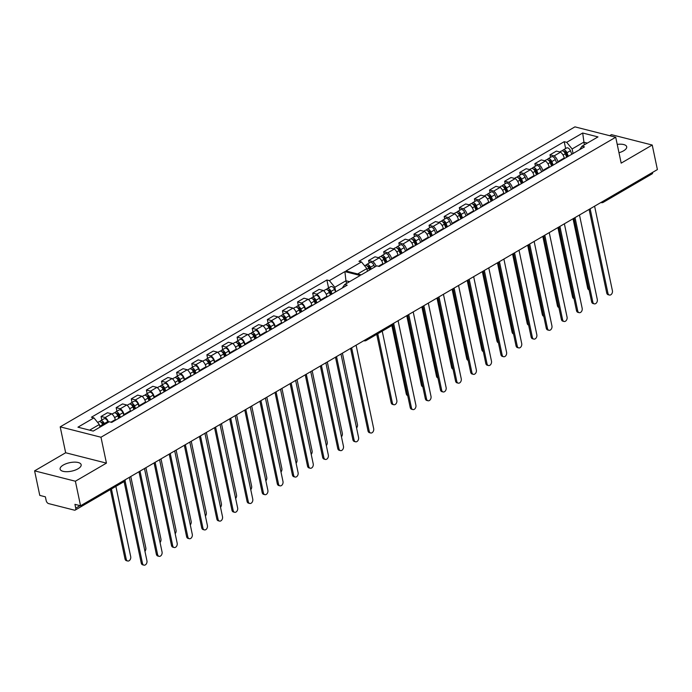 <?xml version="1.0" encoding="UTF-8"?>
<svg xmlns="http://www.w3.org/2000/svg" width="692" height="692" viewBox="0 0 692 692"><rect width="100%" height="100%" fill="white"/><g stroke="black" fill="none" stroke-linecap="round" stroke-linejoin="round"><path stroke-width="1.04" d="M618.977 152.742A10.743 4.334 -11.9 0 0 623.553 150.839A10.743 4.334 -11.9 0 0 626.701 146.756A10.743 4.334 -11.9 0 0 617.221 144.394M78.006 468.795A10.743 4.334 -11.9 0 0 81.154 464.704A10.743 4.334 -11.9 0 0 74.329 462.135A10.743 4.334 -11.9 0 0 63.275 465.05A10.743 4.334 -11.9 0 0 60.126 469.133A10.743 4.334 -11.9 0 0 66.951 471.702A10.743 4.334 -11.9 0 0 78.006 468.795M34.6 470.854L75.385 481.225L106.438 463.13L65.654 452.758L34.6 470.854L39.773 495.394L45.387 496.83L46.191 500.653A2.759 1.6 -120.2 0 0 48.604 503.594L74.373 510.151A2.759 1.6 -120.2 0 0 75.238 510.065A2.759 1.6 -120.2 0 0 75.739 508.17L80.064 505.644M65.654 452.758L60.195 426.852L574.931 126.861L615.716 137.232L621.174 163.139L652.227 145.035L657.4 169.583L80.557 505.774L75.385 481.225M652.227 145.035L611.443 134.663L609.669 135.701M106.438 463.13L100.98 437.232L615.716 137.232M115.417 420.243L115.287 419.637A6.34 3.676 -120.2 0 0 111.628 413.799L105.227 417.527A6.34 3.676 59.8 0 1 108.549 422.155M105.227 417.527L101.049 416.472L101.802 420.053M116.922 411.238L116.17 407.657L120.347 408.721A6.34 3.676 59.8 0 1 124.006 414.551L124.136 415.157M111.628 413.799L107.45 412.743L101.049 416.472M327.048 296.903L326.918 296.297A6.34 3.676 -120.2 0 0 323.25 290.458L319.073 289.403L312.68 293.131L316.858 294.187A6.34 3.676 59.8 0 1 320.526 300.025L320.647 300.631M313.433 296.712L312.68 293.131M311.928 305.708L311.798 305.103A6.34 3.676 -120.2 0 0 308.139 299.273L303.961 298.209L297.56 301.937L301.747 303.001A6.34 3.676 59.8 0 1 305.406 308.831L305.535 309.436M298.321 305.518L297.56 301.937M296.807 314.523L296.686 313.917A6.34 3.676 -120.2 0 0 293.019 308.078L288.841 307.023L282.448 310.751L286.626 311.807A6.34 3.676 59.8 0 1 290.285 317.645L290.415 318.251M283.201 314.332L282.448 310.751M281.696 323.328L281.566 322.723A6.34 3.676 -120.2 0 0 277.907 316.893L273.729 315.829L267.328 319.557L271.506 320.621A6.34 3.676 59.8 0 1 275.174 326.451L275.304 327.057M268.089 323.138L267.328 319.557M266.576 332.143L266.455 331.537A6.34 3.676 -120.2 0 0 262.787 325.698L258.609 324.643L252.217 328.371L256.395 329.427A6.34 3.676 59.8 0 1 260.054 335.265L260.183 335.871M252.969 331.952L252.217 328.371M251.464 340.948L251.334 340.343A6.34 3.676 -120.2 0 0 247.675 334.513L243.498 333.449L237.097 337.177L241.274 338.241A6.34 3.676 59.8 0 1 244.942 344.071L245.063 344.677M237.849 340.758L237.097 337.177M236.344 349.763L236.223 349.157A6.34 3.676 -120.2 0 0 232.555 343.318L228.377 342.263L221.985 345.991L226.163 347.047A6.34 3.676 59.8 0 1 229.822 352.885L229.952 353.491M222.738 349.572L221.985 345.991M221.232 358.568L221.103 357.963A6.34 3.676 -120.2 0 0 217.444 352.133L213.257 351.069L206.865 354.797L211.043 355.861A6.34 3.676 59.8 0 1 214.71 361.691L214.831 362.297M207.617 358.378L206.865 354.797M206.112 367.383L205.982 366.777A6.34 3.676 -120.2 0 0 202.323 360.939L198.146 359.883L191.753 363.611L195.931 364.667A6.34 3.676 59.8 0 1 199.59 370.505L199.72 371.111M192.506 367.192L191.753 363.611M191.001 376.188L190.871 375.583A6.34 3.676 -120.2 0 0 187.203 369.753L183.025 368.689L176.633 372.417L180.811 373.481A6.34 3.676 59.8 0 1 184.47 379.311L184.6 379.917M177.386 375.998L176.633 372.417M175.88 385.003L175.751 384.397A6.34 3.676 -120.2 0 0 172.092 378.559L167.914 377.503L161.513 381.231L165.691 382.287A6.34 3.676 59.8 0 1 169.358 388.125L169.488 388.731M162.274 384.813L161.513 381.231M160.76 393.809L160.639 393.203A6.34 3.676 -120.2 0 0 156.972 387.373L152.794 386.309L146.401 390.037L150.579 391.101A6.34 3.676 59.8 0 1 154.238 396.931L154.368 397.537M147.154 393.618L146.401 390.037M145.649 402.623L145.519 402.017A6.34 3.676 -120.2 0 0 141.86 396.179L137.682 395.123L131.281 398.851L135.459 399.907A6.34 3.676 59.8 0 1 139.127 405.746L139.256 406.351M132.042 402.433L131.281 398.851M130.529 411.429L130.407 410.823A6.34 3.676 -120.2 0 0 126.74 404.993L122.562 403.929L116.17 407.657M141.86 396.179L135.459 399.907M156.972 387.373L150.579 391.101M172.092 378.559L165.691 382.287M187.203 369.753L180.811 373.481M202.323 360.939L195.931 364.667M217.444 352.133L211.043 355.861M232.555 343.318L226.163 347.047M247.675 334.513L241.274 338.241M262.787 325.698L256.395 329.427M277.907 316.893L271.506 320.621M293.019 308.078L286.626 311.807M308.139 299.273L301.747 303.001M323.25 290.458L316.858 294.187M126.74 404.993L120.347 408.721M346.519 283.46L345.948 280.77L334.807 287.267L335.767 291.816M80.557 505.774L74.935 504.347L75.739 508.17M369.121 263.064L368.594 260.538L372.772 261.602A6.34 3.676 59.8 0 1 376.085 266.221M382.953 264.318L382.832 263.713A6.34 3.676 -120.2 0 0 379.164 257.874L374.986 256.81L368.594 260.538M384.242 254.258L383.705 251.732L387.883 252.796A6.34 3.676 59.8 0 1 391.551 258.626L391.681 259.232M398.073 255.504L397.943 254.898A6.34 3.676 -120.2 0 0 394.284 249.068L390.106 248.004L383.705 251.732M399.353 245.444L398.826 242.918L403.003 243.982A6.34 3.676 59.8 0 1 406.662 249.821L406.792 250.426M413.185 246.698L413.063 246.093A6.34 3.676 -120.2 0 0 409.396 240.254L405.218 239.19L398.826 242.918M414.473 236.638L413.937 234.112L418.124 235.176A6.34 3.676 59.8 0 1 421.783 241.006L421.912 241.612M428.305 237.884L428.175 237.278A6.34 3.676 -120.2 0 0 424.516 231.448L420.338 230.384L413.937 234.112M429.594 227.824L429.057 225.298L433.235 226.362A6.34 3.676 59.8 0 1 436.903 232.201L437.024 232.806M443.425 229.078L443.295 228.472A6.34 3.676 -120.2 0 0 439.628 222.634L435.45 221.57L429.057 225.298M444.705 219.018L444.178 216.492L448.355 217.556A6.34 3.676 59.8 0 1 452.014 223.386L452.144 223.992M458.536 220.264L458.407 219.658A6.34 3.676 -120.2 0 0 454.748 213.828L450.57 212.764L444.178 216.492M459.825 210.204L459.289 207.678L463.467 208.742A6.34 3.676 59.8 0 1 467.135 214.581L467.256 215.186M473.657 211.458L473.527 210.852A6.34 3.676 -120.2 0 0 469.868 205.014L465.681 203.95L459.289 207.678M474.937 201.398L474.409 198.872L478.587 199.936A6.34 3.676 59.8 0 1 482.246 205.766L482.376 206.372M488.768 202.644L488.647 202.038A6.34 3.676 -120.2 0 0 484.98 196.208L480.802 195.144L474.409 198.872M490.057 192.584L489.521 190.058L493.699 191.122A6.34 3.676 59.8 0 1 497.366 196.96L497.487 197.566M503.888 193.838L503.759 193.232A6.34 3.676 -120.2 0 0 500.1 187.394L495.922 186.33L489.521 190.058M505.169 183.778L504.641 181.252L508.819 182.316A6.34 3.676 59.8 0 1 512.478 188.146L512.608 188.752M519 185.024L518.879 184.418A6.34 3.676 -120.2 0 0 515.211 178.588L511.033 177.524L504.641 181.252M520.289 174.964L519.753 172.438L523.931 173.502A6.34 3.676 59.8 0 1 527.598 179.34L527.728 179.946M534.12 176.218L533.99 175.612A6.34 3.676 -120.2 0 0 530.332 169.774L526.154 168.71L519.753 172.438M535.4 166.158L534.873 163.632L539.051 164.696A6.34 3.676 59.8 0 1 542.71 170.526L542.839 171.132M549.24 167.403L549.111 166.798A6.34 3.676 -120.2 0 0 545.443 160.968L541.265 159.904L534.873 163.632M550.521 157.344L549.993 154.818L554.171 155.882A6.34 3.676 59.8 0 1 557.83 161.72L557.96 162.326M549.993 154.818L556.385 151.09L560.563 152.154L554.171 155.882M564.352 158.598L564.222 157.992A6.34 3.676 -120.2 0 0 560.563 152.154M530.332 169.774L523.931 173.502M515.211 178.588L508.819 182.316M500.1 187.394L493.699 191.122M484.98 196.208L478.587 199.936M469.868 205.014L463.467 208.742M454.748 213.828L448.355 217.556M439.628 222.634L433.235 226.362M424.516 231.448L418.124 235.176M409.396 240.254L403.003 243.982M394.284 249.068L387.883 252.796M379.164 257.874L372.772 261.602M545.443 160.968L539.051 164.696M565.641 148.538L564.196 141.696L358.958 261.308L361.466 261.948L366.881 268.574L357.652 273.954M361.466 261.948L345.957 270.979L361.25 274.871L376.759 265.832L379.259 266.472L584.489 146.86L581.989 146.22L579.576 149.723M367.443 271.264L366.881 268.574M587.344 143.097L583.745 142.189L572.111 148.962L573.071 153.512M572.111 148.962L566.696 142.327L564.196 141.696M652.643 172.351A2.759 1.6 59.8 0 1 652.089 173.874L603.251 202.341A2.759 1.6 59.8 0 0 603.805 200.81M334.807 287.267L329.392 280.641L344.893 271.601L360.186 275.494L344.685 284.524L347.185 285.165L111.715 422.397L109.215 421.757L93.23 431.081L77.936 427.189L93.922 417.873L99.337 424.499L89.623 430.165M329.392 280.641L326.883 280L91.422 417.233L93.922 417.873M566.696 142.327L582.69 133.011L597.983 136.904L581.989 146.22M100.98 437.232L60.195 426.852M584.308 144.87L582.69 133.011M99.907 427.189L99.337 424.499M349.555 281.687L345.948 280.77L344.893 271.601M328.553 287.898L326.883 280M344.685 284.524L342.272 288.028M590.146 208.776L607.948 293.27A3.166 2.24 104.3 0 0 609.393 295.043L608.164 294.731A3.166 2.24 -75.7 0 1 606.72 292.958L589.108 209.382M609.393 295.043A3.166 2.24 104.3 0 0 611.737 293.884A3.166 2.24 104.3 0 0 612.403 290.675L594.601 206.181M351.64 347.782L369.225 431.22A3.166 2.24 104.3 0 0 370.67 432.984L369.442 432.673A3.166 2.24 -75.7 0 1 367.997 430.9L350.602 348.379M370.67 432.984A3.166 2.24 104.3 0 0 373.014 431.825A3.166 2.24 104.3 0 0 373.68 428.616L356.095 345.178M575.026 217.591L592.828 302.084A3.166 2.24 104.3 0 0 594.281 303.849L593.053 303.537A3.166 2.24 -75.7 0 1 591.608 301.764L573.988 218.188M594.281 303.849A3.166 2.24 104.3 0 0 596.625 302.689A3.166 2.24 104.3 0 0 597.291 299.48L579.481 214.987M559.906 226.396L577.716 310.89A3.166 2.24 104.3 0 0 579.161 312.663L577.932 312.352A3.166 2.24 -75.7 0 1 576.488 310.578L558.876 227.002M579.161 312.663A3.166 2.24 104.3 0 0 581.505 311.504A3.166 2.24 104.3 0 0 582.171 308.295L564.369 223.801M544.794 235.211L562.596 319.704A3.166 2.24 104.3 0 0 564.049 321.469L562.821 321.157A3.166 2.24 -75.7 0 1 561.368 319.384L543.756 235.808M564.049 321.469A3.166 2.24 104.3 0 0 566.393 320.31A3.166 2.24 104.3 0 0 567.059 317.1L549.249 232.607M529.674 244.017L547.484 328.51A3.166 2.24 104.3 0 0 548.929 330.283L547.701 329.972A3.166 2.24 -75.7 0 1 546.256 328.198L528.645 244.622M548.929 330.283A3.166 2.24 104.3 0 0 551.273 329.124A3.166 2.24 104.3 0 0 551.939 325.915L534.138 241.422M514.563 252.831L532.364 337.324A3.166 2.24 104.3 0 0 533.809 339.089L532.589 338.777A3.166 2.24 -75.7 0 1 531.136 337.004L513.525 253.428M533.809 339.089A3.166 2.24 104.3 0 0 536.153 337.93A3.166 2.24 104.3 0 0 536.819 334.72L519.017 250.227M499.442 261.637L517.253 346.13A3.166 2.24 104.3 0 0 518.697 347.903L517.469 347.592A3.166 2.24 -75.7 0 1 516.024 345.818L498.413 262.242M518.697 347.903A3.166 2.24 104.3 0 0 521.041 346.744A3.166 2.24 104.3 0 0 521.707 343.535L503.897 259.042M484.331 270.451L502.132 354.944A3.166 2.24 104.3 0 0 503.577 356.709L502.349 356.397A3.166 2.24 -75.7 0 1 500.904 354.624L483.293 271.048M503.577 356.709A3.166 2.24 104.3 0 0 505.921 355.55A3.166 2.24 104.3 0 0 506.587 352.34L488.786 267.847M469.211 279.257L487.012 363.75A3.166 2.24 104.3 0 0 488.466 365.523L487.237 365.212A3.166 2.24 -75.7 0 1 485.793 363.438L468.173 279.862M488.466 365.523A3.166 2.24 104.3 0 0 490.81 364.364A3.166 2.24 104.3 0 0 491.476 361.155L473.665 276.662M454.09 288.071L471.901 372.564A3.166 2.24 104.3 0 0 473.345 374.329L472.117 374.017A3.166 2.24 -75.7 0 1 470.672 372.244L453.061 288.668M473.345 374.329A3.166 2.24 104.3 0 0 475.689 373.17A3.166 2.24 104.3 0 0 476.356 369.96L458.554 285.467M438.979 296.877L456.781 381.37A3.166 2.24 104.3 0 0 458.234 383.143L457.005 382.832A3.166 2.24 -75.7 0 1 455.552 381.058L437.941 297.482M458.234 383.143A3.166 2.24 104.3 0 0 460.578 381.984A3.166 2.24 104.3 0 0 461.244 378.775L443.434 294.282M423.859 305.691L441.669 390.184A3.166 2.24 104.3 0 0 443.114 391.949L441.885 391.637A3.166 2.24 -75.7 0 1 440.441 389.864L422.829 306.288M443.114 391.949A3.166 2.24 104.3 0 0 445.458 390.79A3.166 2.24 104.3 0 0 446.124 387.581L428.322 303.087M408.747 314.497L426.549 398.99A3.166 2.24 104.3 0 0 428.002 400.763L426.774 400.452A3.166 2.24 -75.7 0 1 425.32 398.678L407.709 315.102M428.002 400.763A3.166 2.24 104.3 0 0 430.337 399.604A3.166 2.24 104.3 0 0 431.012 396.395L413.202 311.902M393.627 323.311L411.437 407.804A3.166 2.24 104.3 0 0 412.882 409.569L411.653 409.257A3.166 2.24 -75.7 0 1 410.209 407.484L392.649 324.167M412.882 409.569A3.166 2.24 104.3 0 0 415.226 408.41A3.166 2.24 104.3 0 0 415.892 405.201L398.09 320.707M336.528 356.588L354.105 440.025A3.166 2.24 104.3 0 0 355.558 441.799L354.33 441.487A3.166 2.24 -75.7 0 1 352.877 439.714L335.49 357.193M355.558 441.799A3.166 2.24 104.3 0 0 357.894 440.64A3.166 2.24 104.3 0 0 358.568 437.43L340.983 353.993M321.408 365.402L338.993 448.84A3.166 2.24 104.3 0 0 340.438 450.604L339.21 450.293A3.166 2.24 -75.7 0 1 337.765 448.52L320.37 365.999M340.438 450.604A3.166 2.24 104.3 0 0 342.782 449.445A3.166 2.24 104.3 0 0 343.448 446.236L325.863 362.798M306.288 374.208L323.873 457.646A3.166 2.24 104.3 0 0 325.318 459.419L324.098 459.107A3.166 2.24 -75.7 0 1 322.645 457.334L305.258 374.813M325.318 459.419A3.166 2.24 104.3 0 0 327.662 458.26A3.166 2.24 104.3 0 0 328.328 455.051L310.751 371.613M291.176 383.022L308.762 466.46A3.166 2.24 104.3 0 0 310.206 468.224L308.978 467.913A3.166 2.24 -75.7 0 1 307.533 466.14L290.138 383.619M310.206 468.224A3.166 2.24 104.3 0 0 312.55 467.065A3.166 2.24 104.3 0 0 313.216 463.856L295.631 380.418M276.056 391.828L293.642 475.266A3.166 2.24 104.3 0 0 295.086 477.039L293.858 476.727A3.166 2.24 -75.7 0 1 292.413 474.954L275.027 392.433M295.086 477.039A3.166 2.24 104.3 0 0 297.43 475.88A3.166 2.24 104.3 0 0 298.096 472.671L280.519 389.233M260.945 400.642L278.521 484.08A3.166 2.24 104.3 0 0 279.975 485.845L278.746 485.533A3.166 2.24 -75.7 0 1 277.302 483.76L259.907 401.239M279.975 485.845A3.166 2.24 104.3 0 0 282.319 484.685A3.166 2.24 104.3 0 0 282.985 481.476L265.399 398.038M245.824 409.448L263.41 492.886A3.166 2.24 104.3 0 0 264.854 494.659L263.626 494.347A3.166 2.24 -75.7 0 1 262.182 492.574L244.795 410.053M264.854 494.659A3.166 2.24 104.3 0 0 267.198 493.5A3.166 2.24 104.3 0 0 267.865 490.291L250.279 406.853M230.713 418.262L248.29 501.7A3.166 2.24 104.3 0 0 249.743 503.465L248.514 503.153A3.166 2.24 -75.7 0 1 247.061 501.38L229.675 418.859M249.743 503.465A3.166 2.24 104.3 0 0 252.087 502.306A3.166 2.24 104.3 0 0 252.753 499.096L235.168 415.658M215.593 427.068L233.178 510.506A3.166 2.24 104.3 0 0 234.623 512.279L233.394 511.968A3.166 2.24 -75.7 0 1 231.95 510.194L214.555 427.673M234.623 512.279A3.166 2.24 104.3 0 0 236.967 511.12A3.166 2.24 104.3 0 0 237.633 507.911L220.047 424.473M200.472 435.882L218.058 519.32A3.166 2.24 104.3 0 0 219.502 521.085L218.283 520.773A3.166 2.24 -75.7 0 1 216.83 519L199.443 436.479M219.502 521.085A3.166 2.24 104.3 0 0 221.847 519.926A3.166 2.24 104.3 0 0 222.513 516.716L204.936 433.278M185.361 444.688L202.946 528.126A3.166 2.24 104.3 0 0 204.391 529.899L203.163 529.588A3.166 2.24 -75.7 0 1 201.718 527.814L184.323 445.293M204.391 529.899A3.166 2.24 104.3 0 0 206.735 528.74A3.166 2.24 104.3 0 0 207.401 525.531L189.816 442.093M170.241 453.502L187.826 536.94A3.166 2.24 104.3 0 0 189.271 538.705L188.042 538.393A3.166 2.24 -75.7 0 1 186.598 536.62L169.211 454.099M189.271 538.705A3.166 2.24 104.3 0 0 191.615 537.546A3.166 2.24 104.3 0 0 192.281 534.336L174.704 450.899M155.129 462.308L172.706 545.746A3.166 2.24 104.3 0 0 174.159 547.519L172.931 547.208A3.166 2.24 -75.7 0 1 171.486 545.434L154.091 462.913M174.159 547.519A3.166 2.24 104.3 0 0 176.503 546.36A3.166 2.24 104.3 0 0 177.169 543.151L159.584 459.713M140.009 471.122L157.594 554.56A3.166 2.24 104.3 0 0 159.039 556.325L157.811 556.013A3.166 2.24 -75.7 0 1 156.366 554.24L138.98 471.719M159.039 556.325A3.166 2.24 104.3 0 0 161.383 555.166A3.166 2.24 104.3 0 0 162.049 551.957L144.472 468.519M125.044 480.655L142.474 563.366A3.166 2.24 104.3 0 0 143.927 565.139L142.699 564.828A3.166 2.24 -75.7 0 1 141.246 563.054L124.084 481.597L75.238 510.065M143.927 565.139A3.166 2.24 104.3 0 0 146.272 563.98A3.166 2.24 104.3 0 0 146.938 560.771L129.352 477.333M567.414 156.807L565.848 152.88A1.652 0.96 -120.2 0 0 564.006 151.565A1.652 0.96 -120.2 0 0 563.885 151.652M568.34 156.271L566.947 152.759A3.443 1.998 -120.2 0 0 563.106 150.017A3.443 1.998 -120.2 0 0 562.492 150.856M571.834 154.238L570.433 150.726A3.443 1.998 -120.2 0 0 566.592 147.984L563.106 150.017M566.696 157.231L565.295 153.719A3.443 1.998 -120.2 0 0 561.454 150.977L559.776 151.955M589.1 289.879A3.166 2.24 -75.7 0 1 587.655 288.106L573.037 218.75M331.139 294.515L329.954 291.548A1.652 0.96 -120.2 0 0 328.112 290.225A1.652 0.96 -120.2 0 0 327.999 290.32M332.065 293.97L331.053 291.427A3.443 1.998 -120.2 0 0 327.212 288.676A3.443 1.998 -120.2 0 0 326.598 289.524M335.559 291.938L334.539 289.394A3.443 1.998 -120.2 0 0 330.698 286.644L327.212 288.676M356.57 427.967A3.166 2.24 104.3 0 0 357.444 424.49L342.41 353.154M330.421 294.93L329.401 292.387A3.443 1.998 -120.2 0 0 325.56 289.637L323.631 290.761M552.303 165.622L550.728 161.686A1.652 0.96 -120.2 0 0 548.886 160.371A1.652 0.96 -120.2 0 0 548.773 160.458M553.228 165.077L551.827 161.565A3.443 1.998 -120.2 0 0 547.986 158.823A3.443 1.998 -120.2 0 0 547.372 159.662M556.714 163.044L555.313 159.532A3.443 1.998 -120.2 0 0 551.472 156.79L547.986 158.823M551.576 166.037L550.183 162.525A3.443 1.998 -120.2 0 0 546.343 159.783L544.656 160.769M573.979 298.685A3.166 2.24 -75.7 0 1 572.535 296.92L557.916 227.556M537.182 174.427L535.617 170.5A1.652 0.96 -120.2 0 0 533.774 169.185A1.652 0.96 -120.2 0 0 533.653 169.272M538.108 173.891L536.715 170.379A3.443 1.998 -120.2 0 0 532.875 167.637A3.443 1.998 -120.2 0 0 532.26 168.476M541.602 171.858L540.201 168.346A3.443 1.998 -120.2 0 0 536.361 165.604L532.875 167.637M536.464 174.851L535.063 171.339A3.443 1.998 -120.2 0 0 531.222 168.597L529.536 169.575M558.868 307.499A3.166 2.24 -75.7 0 1 557.415 305.726L542.805 236.37M522.062 183.242L520.496 179.306A1.652 0.96 -120.2 0 0 518.654 177.991A1.652 0.96 -120.2 0 0 518.542 178.078M522.996 182.697L521.595 179.185A3.443 1.998 -120.2 0 0 517.754 176.443A3.443 1.998 -120.2 0 0 517.14 177.282M526.482 180.664L525.081 177.152A3.443 1.998 -120.2 0 0 521.24 174.41L517.754 176.443M521.344 183.657L519.952 180.145A3.443 1.998 -120.2 0 0 516.111 177.403L514.424 178.389M543.748 316.305A3.166 2.24 -75.7 0 1 542.303 314.54L527.685 245.176M506.951 192.047L505.385 188.12A1.652 0.96 -120.2 0 0 503.542 186.805A1.652 0.96 -120.2 0 0 503.421 186.892M507.876 191.511L506.475 187.999A3.443 1.998 -120.2 0 0 502.634 185.257A3.443 1.998 -120.2 0 0 502.02 186.096M511.362 189.478L509.969 185.966A3.443 1.998 -120.2 0 0 506.129 183.224L502.634 185.257M506.233 192.471L504.831 188.959A3.443 1.998 -120.2 0 0 500.991 186.217L499.304 187.195M528.636 325.119A3.166 2.24 -75.7 0 1 527.183 323.346L512.573 253.99M491.83 200.862L490.265 196.926A1.652 0.96 -120.2 0 0 488.422 195.611A1.652 0.96 -120.2 0 0 488.31 195.698M492.765 200.317L491.363 196.805A3.443 1.998 -120.2 0 0 487.523 194.063A3.443 1.998 -120.2 0 0 486.909 194.902M496.251 198.284L494.849 194.772A3.443 1.998 -120.2 0 0 491.009 192.03L487.523 194.063M491.112 201.277L489.711 197.765A3.443 1.998 -120.2 0 0 485.871 195.023L484.192 196.009M513.516 333.925A3.166 2.24 -75.7 0 1 512.071 332.16L497.453 262.796M476.719 209.667L475.153 205.74A1.652 0.96 -120.2 0 0 473.311 204.425A1.652 0.96 -120.2 0 0 473.19 204.512M477.644 209.131L476.243 205.619A3.443 1.998 -120.2 0 0 472.402 202.877A3.443 1.998 -120.2 0 0 471.788 203.716M481.13 207.098L479.738 203.586A3.443 1.998 -120.2 0 0 475.897 200.844L472.402 202.877M476.001 210.091L474.6 206.579A3.443 1.998 -120.2 0 0 470.759 203.837L469.072 204.815M498.396 342.739A3.166 2.24 -75.7 0 1 496.951 340.966L482.333 271.61M461.599 218.482L460.033 214.546A1.652 0.96 -120.2 0 0 458.191 213.231A1.652 0.96 -120.2 0 0 458.078 213.318M462.524 217.937L461.132 214.425A3.443 1.998 -120.2 0 0 457.291 211.683A3.443 1.998 -120.2 0 0 456.677 212.522M466.019 215.904L464.617 212.392A3.443 1.998 -120.2 0 0 460.777 209.65L457.291 211.683M460.881 218.897L459.479 215.385A3.443 1.998 -120.2 0 0 455.639 212.643L453.961 213.629M483.284 351.545A3.166 2.24 -75.7 0 1 481.84 349.78L467.221 280.416M446.487 227.287L444.921 223.36A1.652 0.96 -120.2 0 0 443.07 222.045A1.652 0.96 -120.2 0 0 442.958 222.132M447.413 226.751L446.011 223.239A3.443 1.998 -120.2 0 0 442.171 220.497A3.443 1.998 -120.2 0 0 441.557 221.336M450.899 224.718L449.497 221.206A3.443 1.998 -120.2 0 0 445.665 218.464L442.171 220.497M445.76 227.711L444.368 224.199A3.443 1.998 -120.2 0 0 440.527 221.457L438.84 222.435M468.164 360.359A3.166 2.24 -75.7 0 1 466.719 358.586L452.101 289.23M431.367 236.102L429.801 232.166A1.652 0.96 -120.2 0 0 427.959 230.851A1.652 0.96 -120.2 0 0 427.838 230.938M432.292 235.557L430.9 232.045A3.443 1.998 -120.2 0 0 427.059 229.303A3.443 1.998 -120.2 0 0 426.445 230.142M435.787 233.524L434.386 230.012A3.443 1.998 -120.2 0 0 430.545 227.27L427.059 229.303M430.649 236.517L429.248 233.005A3.443 1.998 -120.2 0 0 425.407 230.263L423.72 231.249M453.052 369.165A3.166 2.24 -75.7 0 1 451.599 367.4L436.989 298.036M416.255 244.907L414.681 240.98A1.652 0.96 -120.2 0 0 412.839 239.666A1.652 0.96 -120.2 0 0 412.726 239.752M417.181 244.371L415.78 240.859A3.443 1.998 -120.2 0 0 411.939 238.117A3.443 1.998 -120.2 0 0 411.325 238.956M420.667 242.338L419.265 238.827A3.443 1.998 -120.2 0 0 415.425 236.084L411.939 238.117M415.529 245.331L414.136 241.819A3.443 1.998 -120.2 0 0 410.295 239.077L408.609 240.055M437.932 377.979A3.166 2.24 -75.7 0 1 436.488 376.206L421.869 306.85M401.135 253.722L399.569 249.786A1.652 0.96 -120.2 0 0 397.727 248.471A1.652 0.96 -120.2 0 0 397.606 248.558M402.061 253.177L400.659 249.665A3.443 1.998 -120.2 0 0 396.827 246.923A3.443 1.998 -120.2 0 0 396.213 247.762M405.547 251.144L404.154 247.632A3.443 1.998 -120.2 0 0 400.313 244.89L396.827 246.923M400.417 254.137L399.016 250.625A3.443 1.998 -120.2 0 0 395.175 247.883L393.488 248.869M422.821 386.785A3.166 2.24 -75.7 0 1 421.367 385.02L406.758 315.656M386.015 262.527L384.449 258.6A1.652 0.96 -120.2 0 0 382.607 257.286A1.652 0.96 -120.2 0 0 382.494 257.372M386.949 261.991L385.548 258.479A3.443 1.998 -120.2 0 0 381.707 255.737A3.443 1.998 -120.2 0 0 381.093 256.576M390.435 259.958L389.034 256.447A3.443 1.998 -120.2 0 0 385.193 253.704L381.707 255.737M385.297 262.951L383.896 259.439A3.443 1.998 -120.2 0 0 380.064 256.697L378.377 257.675M407.7 395.599A3.166 2.24 -75.7 0 1 406.256 393.826L391.854 325.474M370.229 269.638L369.338 267.406A1.652 0.96 -120.2 0 0 367.495 266.091A1.652 0.96 -120.2 0 0 367.374 266.178M371.154 269.102L370.428 267.285A3.443 1.998 -120.2 0 0 366.587 264.543A3.443 1.998 -120.2 0 0 365.973 265.382M374.64 267.069L373.922 265.252A3.443 1.998 -120.2 0 0 370.082 262.51L366.587 264.543M377.78 333.743L392.364 402.952A3.166 2.24 104.3 0 0 393.809 404.725A3.166 2.24 104.3 0 0 396.153 403.566A3.166 2.24 104.3 0 0 396.819 400.348L382.235 331.148M369.502 270.062L368.784 268.245A3.443 1.998 -120.2 0 0 364.943 265.503L364.554 265.728M393.809 404.725L392.589 404.405A3.166 2.24 -75.7 0 1 391.136 402.64L376.742 334.348M316.019 303.321L314.843 300.354A1.652 0.96 -120.2 0 0 313 299.039A1.652 0.96 -120.2 0 0 312.879 299.126M316.953 302.785L315.933 300.233A3.443 1.998 -120.2 0 0 312.092 297.491A3.443 1.998 -120.2 0 0 311.478 298.33M320.439 300.752L319.427 298.2A3.443 1.998 -120.2 0 0 315.587 295.458L312.092 297.491M341.459 436.782A3.166 2.24 104.3 0 0 342.324 433.296L327.299 361.968M315.301 303.745L314.289 301.193A3.443 1.998 -120.2 0 0 310.448 298.451L308.52 299.575M300.908 312.135L299.723 309.168A1.652 0.96 -120.2 0 0 297.88 307.845A1.652 0.96 -120.2 0 0 297.768 307.94M301.833 311.59L300.821 309.047A3.443 1.998 -120.2 0 0 296.98 306.297A3.443 1.998 -120.2 0 0 296.366 307.144M305.319 309.558L304.307 307.014A3.443 1.998 -120.2 0 0 300.466 304.264L296.98 306.297M326.339 445.587A3.166 2.24 104.3 0 0 327.212 442.11L312.178 370.774M300.19 312.55L299.169 310.007A3.443 1.998 -120.2 0 0 295.328 307.257L293.399 308.381M285.787 320.941L284.611 317.974A1.652 0.96 -120.2 0 0 282.76 316.659A1.652 0.96 -120.2 0 0 282.647 316.746M286.722 320.405L285.701 317.853A3.443 1.998 -120.2 0 0 281.86 315.111A3.443 1.998 -120.2 0 0 281.246 315.95M290.207 318.372L289.187 315.82A3.443 1.998 -120.2 0 0 285.355 313.078L281.86 315.111M311.218 454.402A3.166 2.24 104.3 0 0 312.092 450.916L297.058 379.588M285.069 321.365L284.057 318.813A3.443 1.998 -120.2 0 0 280.217 316.071L278.288 317.195M270.676 329.755L269.491 326.788A1.652 0.96 -120.2 0 0 267.648 325.465A1.652 0.96 -120.2 0 0 267.527 325.56M271.601 329.21L270.589 326.667A3.443 1.998 -120.2 0 0 266.749 323.917A3.443 1.998 -120.2 0 0 266.135 324.764M275.087 327.178L274.075 324.635A3.443 1.998 -120.2 0 0 270.235 321.884L266.749 323.917M296.107 463.207A3.166 2.24 104.3 0 0 296.98 459.73L281.947 388.394M269.958 330.171L268.937 327.627A3.443 1.998 -120.2 0 0 265.097 324.877L263.168 326.001M255.556 338.561L254.371 335.594A1.652 0.96 -120.2 0 0 252.528 334.279A1.652 0.96 -120.2 0 0 252.416 334.366M256.481 338.025L255.469 335.473A3.443 1.998 -120.2 0 0 251.628 332.731A3.443 1.998 -120.2 0 0 251.014 333.57M259.976 335.992L258.955 333.44A3.443 1.998 -120.2 0 0 255.114 330.698L251.628 332.731M280.987 472.022A3.166 2.24 104.3 0 0 281.86 468.536L266.827 397.208M254.838 338.985L253.826 336.433A3.443 1.998 -120.2 0 0 249.985 333.691L248.056 334.816M240.444 347.375L239.259 344.408A1.652 0.96 -120.2 0 0 237.417 343.085A1.652 0.96 -120.2 0 0 237.295 343.18M241.37 346.83L240.349 344.287A3.443 1.998 -120.2 0 0 236.517 341.537A3.443 1.998 -120.2 0 0 235.903 342.384M244.856 344.798L243.843 342.255A3.443 1.998 -120.2 0 0 240.003 339.504L236.517 341.537M265.875 480.828A3.166 2.24 104.3 0 0 266.749 477.35L251.715 406.014M239.717 347.791L238.705 345.247A3.443 1.998 -120.2 0 0 234.865 342.497L232.936 343.621M225.324 356.181L224.139 353.214A1.652 0.96 -120.2 0 0 222.296 351.899A1.652 0.96 -120.2 0 0 222.184 351.986M226.249 355.645L225.237 353.093A3.443 1.998 -120.2 0 0 221.397 350.351A3.443 1.998 -120.2 0 0 220.783 351.19M229.744 353.612L228.723 351.06A3.443 1.998 -120.2 0 0 224.883 348.318L221.397 350.351M250.755 489.642A3.166 2.24 104.3 0 0 251.628 486.156L236.595 414.828M224.606 356.605L223.585 354.053A3.443 1.998 -120.2 0 0 219.753 351.311L217.816 352.436M210.212 364.995L209.027 362.028A1.652 0.96 -120.2 0 0 207.185 360.705A1.652 0.96 -120.2 0 0 207.064 360.8M211.138 364.45L210.117 361.907A3.443 1.998 -120.2 0 0 206.277 359.157A3.443 1.998 -120.2 0 0 205.662 360.004M214.624 362.418L213.612 359.875A3.443 1.998 -120.2 0 0 209.771 357.124L206.277 359.157M235.643 498.448A3.166 2.24 104.3 0 0 236.508 494.97L221.483 423.634M209.486 365.411L208.474 362.868A3.443 1.998 -120.2 0 0 204.633 360.117L202.704 361.241M195.092 373.801L193.907 370.834A1.652 0.96 -120.2 0 0 192.065 369.519A1.652 0.96 -120.2 0 0 191.952 369.606M196.018 373.265L195.006 370.713A3.443 1.998 -120.2 0 0 191.165 367.971A3.443 1.998 -120.2 0 0 190.551 368.81M199.512 371.232L198.492 368.68A3.443 1.998 -120.2 0 0 194.651 365.938L191.165 367.971M220.523 507.262A3.166 2.24 104.3 0 0 221.397 503.776L206.363 432.448M194.374 374.225L193.353 371.673A3.443 1.998 -120.2 0 0 189.513 368.931L187.584 370.056M179.972 382.615L178.795 379.648A1.652 0.96 -120.2 0 0 176.953 378.325A1.652 0.96 -120.2 0 0 176.832 378.42M180.906 382.07L179.885 379.527A3.443 1.998 -120.2 0 0 176.045 376.777A3.443 1.998 -120.2 0 0 175.431 377.624M184.392 380.038L183.38 377.495A3.443 1.998 -120.2 0 0 179.539 374.744L176.045 376.777M205.403 516.068A3.166 2.24 104.3 0 0 206.277 512.59L191.251 441.254M179.254 383.031L178.242 380.488A3.443 1.998 -120.2 0 0 174.401 377.737L172.472 378.861M164.86 391.421L163.675 388.454A1.652 0.96 -120.2 0 0 161.833 387.139A1.652 0.96 -120.2 0 0 161.72 387.226M165.786 390.885L164.774 388.333A3.443 1.998 -120.2 0 0 160.933 385.591A3.443 1.998 -120.2 0 0 160.319 386.43M169.272 388.852L168.26 386.3A3.443 1.998 -120.2 0 0 164.419 383.558L160.933 385.591M190.291 524.882A3.166 2.24 104.3 0 0 191.165 521.396L176.131 450.068M164.142 391.845L163.122 389.293A3.443 1.998 -120.2 0 0 159.281 386.551L157.352 387.676M149.74 400.236L148.564 397.269A1.652 0.96 -120.2 0 0 146.713 395.945A1.652 0.96 -120.2 0 0 146.6 396.04M150.674 399.691L149.654 397.147A3.443 1.998 -120.2 0 0 145.813 394.397A3.443 1.998 -120.2 0 0 145.199 395.244M154.16 397.658L153.14 395.115A3.443 1.998 -120.2 0 0 149.299 392.364L145.813 394.397M175.171 533.688A3.166 2.24 104.3 0 0 176.045 530.21L161.011 458.874M149.022 400.651L148.01 398.108A3.443 1.998 -120.2 0 0 144.17 395.357L142.241 396.481M134.629 409.041L133.444 406.074A1.652 0.96 -120.2 0 0 131.601 404.759A1.652 0.96 -120.2 0 0 131.48 404.846M135.554 408.505L134.542 405.953A3.443 1.998 -120.2 0 0 130.701 403.211A3.443 1.998 -120.2 0 0 130.087 404.05M139.04 406.472L138.028 403.92A3.443 1.998 -120.2 0 0 134.187 401.178L130.701 403.211M160.06 542.502A3.166 2.24 104.3 0 0 160.933 539.016L145.9 467.688M133.911 409.465L132.89 406.913A3.443 1.998 -120.2 0 0 129.049 404.171L127.12 405.296M119.508 417.856L118.323 414.889A1.652 0.96 -120.2 0 0 116.481 413.565A1.652 0.96 -120.2 0 0 116.368 413.66M120.434 417.311L119.422 414.767A3.443 1.998 -120.2 0 0 115.581 412.017A3.443 1.998 -120.2 0 0 114.967 412.865M123.929 415.278L122.908 412.735A3.443 1.998 -120.2 0 0 119.067 409.984L115.581 412.017M144.939 551.308A3.166 2.24 104.3 0 0 145.813 547.83L130.779 476.494M118.79 418.271L117.778 415.728A3.443 1.998 -120.2 0 0 113.938 412.977L112 414.101M103.714 424.966L103.212 423.694A1.652 0.96 -120.2 0 0 101.369 422.38A1.652 0.96 -120.2 0 0 101.248 422.466M104.648 424.421L104.302 423.573A3.443 1.998 -120.2 0 0 100.47 420.831A3.443 1.998 -120.2 0 0 99.856 421.67M108.134 422.388L107.796 421.54A3.443 1.998 -120.2 0 0 103.956 418.798L100.47 420.831M111.429 488.976L126.238 559.24A3.166 2.24 104.3 0 0 127.691 561.004A3.166 2.24 104.3 0 0 130.027 559.845A3.166 2.24 104.3 0 0 130.701 556.636L115.893 486.372M102.996 425.381L102.658 424.533A3.443 1.998 -120.2 0 0 98.818 421.791L97.667 422.457M127.691 561.004L126.463 560.693A3.166 2.24 -75.7 0 1 125.01 558.92L110.4 489.573M139.127 405.746L145.519 402.017M154.238 396.931L160.639 393.203M169.358 388.125L175.751 384.397M184.47 379.311L190.871 375.583M199.59 370.505L205.982 366.777M214.71 361.691L221.103 357.963M229.822 352.885L236.223 349.157M244.942 344.071L251.334 340.343M260.054 335.265L266.455 331.537M275.174 326.451L281.566 322.723M290.285 317.645L296.686 313.917M305.406 308.831L311.798 305.103M320.526 300.025L326.918 296.297M124.006 414.551L130.407 410.823M110.91 422.189L115.287 419.637M527.598 179.34L533.99 175.612M512.478 188.146L518.879 184.418M497.366 196.96L503.759 193.232M482.246 205.766L488.647 202.038M467.135 214.581L473.527 210.852M452.014 223.386L458.407 219.658M436.903 232.201L443.295 228.472M421.783 241.006L428.175 237.278M406.662 249.821L413.063 246.093M391.551 258.626L397.943 254.898M378.446 266.264L382.832 263.713M542.71 170.526L549.111 166.798M557.83 161.72L564.222 157.992M124.638 480.075A2.759 1.6 59.8 0 1 124.076 481.606A2.759 2.759 0 0 0 125.416 479.625M391.94 324.297A2.759 1.6 59.8 0 1 391.378 325.82L366.18 340.499A2.759 1.6 -120.2 0 0 366.743 338.976M366.18 340.499A2.759 2.759 0 0 1 364.122 340.793A2.759 1.946 -75.7 0 1 363.819 340.68M607.948 293.27L606.72 292.958M369.225 431.22L367.997 430.9M592.828 302.084L591.608 301.764M577.716 310.89L576.488 310.578M562.596 319.704L561.368 319.384M547.484 328.51L546.256 328.198M532.364 337.324L531.136 337.004M517.253 346.13L516.024 345.818M502.132 354.944L500.904 354.624M487.012 363.75L485.793 363.438M471.901 372.564L470.672 372.244M456.781 381.37L455.552 381.058M441.669 390.184L440.441 389.864M426.549 398.99L425.32 398.678M411.437 407.804L410.209 407.484M354.105 440.025L352.877 439.714M338.993 448.84L337.765 448.52M323.873 457.646L322.645 457.334M308.762 466.46L307.533 466.14M293.642 475.266L292.413 474.954M278.521 484.08L277.302 483.76M263.41 492.886L262.182 492.574M248.29 501.7L247.061 501.38M233.178 510.506L231.95 510.194M218.058 519.32L216.83 519M202.946 528.126L201.718 527.814M187.826 536.94L186.598 536.62M172.706 545.746L171.486 545.434M157.594 554.56L156.366 554.24M142.474 563.366L141.246 563.054M564.456 152.266L565.148 151.859M566.947 152.759L570.433 150.726M563.054 155.025L565.295 153.719M587.655 288.106L588.788 288.4M328.562 290.925L329.254 290.528M331.053 291.427L334.539 289.394M326.226 294.238L329.401 292.387M549.336 161.072L550.028 160.674M551.827 161.565L555.313 159.532M547.943 163.831L550.183 162.525M572.535 296.92L573.668 297.205M534.224 169.886L534.916 169.479M536.715 170.379L540.201 168.346M532.823 172.645L535.063 171.339M557.415 305.726L558.556 306.02M519.104 178.692L519.796 178.294M521.595 179.185L525.081 177.152M517.702 181.451L519.952 180.145M542.303 314.54L543.436 314.825M503.992 187.506L504.684 187.1M506.475 187.999L509.969 185.966M502.591 190.265L504.831 188.959M527.183 323.346L528.316 323.64M488.872 196.312L489.564 195.914M491.363 196.805L494.849 194.772M487.471 199.071L489.711 197.765M512.071 332.16L513.204 332.445M473.761 205.126L474.444 204.72M476.243 205.619L479.738 203.586M472.359 207.885L474.6 206.579M496.951 340.966L498.084 341.26M458.64 213.932L459.332 213.534M461.132 214.425L464.617 212.392M457.239 216.691L459.479 215.385M481.84 349.78L482.973 350.065M443.529 222.746L444.212 222.34M446.011 223.239L449.497 221.206M442.127 225.505L444.368 224.199M466.719 358.586L467.853 358.88M428.409 231.552L429.101 231.154M430.9 232.045L434.386 230.012M427.007 234.311L429.248 233.005M451.599 367.4L452.741 367.686M413.288 240.366L413.98 239.96M415.78 240.859L419.265 238.827M411.896 243.126L414.136 241.819M436.488 376.206L437.621 376.5M398.177 249.172L398.869 248.774M400.659 249.665L404.154 247.632M396.775 251.931L399.016 250.625M421.367 385.02L422.509 385.306M383.057 257.986L383.749 257.58M385.548 258.479L389.034 256.447M381.655 260.746L383.896 259.439M406.256 393.826L407.389 394.12M367.945 266.792L368.628 266.394M370.428 267.285L373.922 265.252M367.028 269.274L368.784 268.245M391.136 402.64L392.364 402.952M313.45 299.74L314.133 299.342M315.933 300.233L319.427 298.2M311.106 303.044L314.289 301.193M298.33 308.546L299.022 308.148M300.821 309.047L304.307 307.014M295.986 311.858L299.169 310.007M283.218 317.36L283.902 316.962M285.701 317.853L289.187 315.82M280.874 320.664L284.057 318.813M268.098 326.166L268.79 325.768M270.589 326.667L274.075 324.635M265.754 329.478L268.937 327.627M252.978 334.98L253.67 334.582M255.469 335.473L258.955 333.44M250.642 338.284L253.826 336.433M237.866 343.786L238.558 343.388M240.349 344.287L243.843 342.255M235.522 347.099L238.705 345.247M222.746 352.6L223.438 352.202M225.237 353.093L228.723 351.06M220.411 355.904L223.585 354.053M207.635 361.406L208.318 361.008M210.117 361.907L213.612 359.875M205.29 364.719L208.474 362.868M192.514 370.22L193.206 369.822M195.006 370.713L198.492 368.68M190.179 373.524L193.353 371.673M177.403 379.026L178.086 378.628M179.885 379.527L183.38 377.495M175.059 382.339L178.242 380.488M162.283 387.84L162.975 387.442M164.774 388.333L168.26 386.3M159.939 391.144L163.122 389.293M147.171 396.646L147.854 396.248M149.654 397.147L153.14 395.115M144.827 399.959L148.01 398.108M132.051 405.46L132.743 405.062M134.542 405.953L138.028 403.92M129.707 408.764L132.89 406.913M116.931 414.266L117.623 413.868M119.422 414.767L122.908 412.735M114.595 417.579L117.778 415.728M101.819 423.08L102.511 422.682M104.302 423.573L107.796 421.54M99.709 426.255L102.658 424.533M125.01 558.92L126.238 559.24M601.184 202.626A2.759 2.759 0 0 0 603.251 202.341M391.378 325.82A2.759 2.759 0 0 0 392.719 323.839"/></g></svg>
